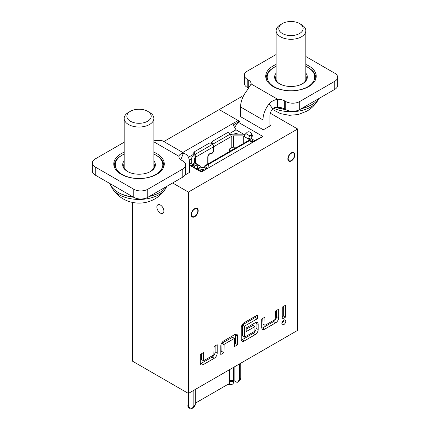 <?xml version="1.0" encoding="UTF-8"?>
<svg xmlns="http://www.w3.org/2000/svg" width="430" height="430" viewBox="0 0 430 430"><rect width="100%" height="100%" fill="white"/><g stroke="black" fill="none" stroke-linecap="round" stroke-linejoin="round"><path stroke-width="0.64" d="M191.721 162.653L189.436 163.97M195.247 403.216L229.357 383.528L229.357 369.779M236.011 133.042L237.94 134.155L236.011 133.042L234.081 134.155L236.011 133.042L236.011 129.806L229.679 133.461M191.721 158.611L189.259 160.03L191.721 158.611M187.76 405.812L187.76 405.753A2.972 1.715 180 0 0 187.76 405.812A2.972 1.715 180 0 0 188.63 407.022L191.017 408.403A1.983 1.145 -120 0 0 192.006 408.5A1.983 1.145 -120 0 0 192.231 408.296L193.661 406.259A1.983 1.145 -120 0 0 193.849 405.56L193.849 390.279M193.849 405.56L195.247 404.748L195.247 389.472M195.247 404.748A1.983 1.145 60 0 1 195.059 405.452L193.629 407.484A1.983 1.145 60 0 1 193.409 407.694L192.006 408.5M229.357 381.448L233.425 381.367L233.415 380.577A0.989 0.57 180 0 1 234.151 380.743L234.151 367.01M240.768 363.189L240.768 378.47A1.983 1.145 60 0 1 240.58 379.169L239.15 381.206A1.983 1.145 60 0 1 238.929 381.41L237.527 382.216A1.983 1.145 -120 0 1 236.538 382.119L234.151 380.743M237.527 382.216A1.983 1.145 -120 0 0 237.752 382.012L239.182 379.98A1.983 1.145 -120 0 0 239.37 379.276L240.768 378.47M239.37 364L239.37 379.276M187.985 406.463A3.961 3.23 -176.5 0 0 188.13 406.769L188.598 407.592L189.221 407.366M190.275 407.973L189.34 408.312A1.983 0.532 -109.8 0 1 188.598 407.592M233.425 381.367L233.442 382.453A1.983 1.946 169.9 0 1 231.49 384.441L228.217 384.506A1.983 1.946 169.9 0 1 227.744 384.458M231.781 136.288A2.478 1.43 180 0 1 233.533 135.869L233.533 147.194A2.478 1.43 0 0 0 231.781 147.614L231.781 136.288L231.109 136.659A2.924 1.688 -120 0 0 230.19 134.149L229.765 133.569A1.983 1.586 41.1 0 0 227.201 132.805L213.054 140.975A2.773 2.22 41.1 0 0 212.592 141.352A2.773 2.22 41.1 0 0 212.683 144.254L212.721 144.308A2.924 1.688 60 0 1 213.597 146.764L213.597 150.5A2.478 1.43 -60 0 1 211.85 153.531A2.478 1.43 -60 0 1 210.893 153.757L210.7 153.72A2.478 1.43 120 0 0 208.91 154.676A2.478 1.43 120 0 0 207.996 156.977L207.996 163.975M207.787 164.093L207.787 157.1A2.773 1.602 -60 0 1 208.813 154.52A2.773 1.602 -60 0 1 210.813 153.451L211.012 153.483A2.177 1.258 120 0 0 211.85 153.29A2.177 1.258 120 0 0 213.387 150.618L213.387 146.888A2.924 1.688 -120 0 0 212.511 144.426L212.474 144.378A2.773 2.22 41.1 0 0 208.921 143.362L194.983 151.403A1.983 1.586 41.1 0 0 194.656 151.677A1.983 1.586 41.1 0 0 194.747 153.784L195.177 154.365A2.924 1.688 60 0 1 196.091 156.875L195.413 157.289L195.413 163.174M205.486 165.647A1.983 0.312 -23.5 0 0 208.05 164.609L250.072 140.352A1.983 0.312 -23.5 0 0 250.728 139.788A1.983 0.312 -23.5 0 0 250.308 139.772L249.884 139.857A2.924 1.688 -120 0 0 249.572 139.97L204.75 165.846A2.924 1.688 -120 0 1 205.062 165.733L205.486 165.647L206.658 168.34L206.244 168.42A5.445 3.144 180 0 1 198.542 168.42L198.542 169.635M250.717 137.89L248.615 139.078A2.924 1.688 -60 0 1 250.034 135.987L251.179 134.896A1.983 1.446 -18.8 0 0 251.657 133.445L252.313 135.375A1.983 1.446 161.2 0 1 251.835 136.821L250.717 137.89L251.066 138.095A5.445 3.144 180 0 1 252.663 140.32A5.445 3.144 180 0 1 251.722 142.083M206.244 168.42L204.142 167.184A2.924 1.688 -120 0 1 204.75 165.846M199.687 165.636L195.489 163.212A2.924 1.688 120 0 0 194.672 163.104L193.527 163.33A1.983 0.731 13.7 0 0 193 163.669A1.983 0.731 13.7 0 0 193.597 164.4L194.994 165.211A1.983 0.731 13.7 0 0 197.73 165.754L198.87 165.528A2.924 1.688 -60 0 1 199.687 165.636A2.924 1.688 -60 0 1 200.294 166.974L200.643 167.205A2.478 1.43 180 0 0 204.142 167.205M200.294 167.007L198.192 168.216L198.542 168.42M248.965 140.32L248.965 139.309L248.615 139.105M248.965 139.309A2.478 1.43 180 0 1 249.61 139.949M198.192 168.216L197.074 168.442A1.983 0.731 -166.3 0 1 194.338 167.893L194.994 165.211M192.683 164.964A5.445 3.144 180 0 1 191.721 163.18L191.721 158.299A5.445 3.144 180 0 1 193.317 156.074L193.989 155.681L193.581 155.128A1.983 1.586 41.1 0 1 193.484 153.016L194.656 151.677M198.87 165.528L194.672 163.104L194.693 158.299A2.478 1.43 180 0 1 195.413 157.289M196.091 156.896L193.989 155.681M191.721 158.299L191.721 163.18M233.533 135.869L241.988 135.869A2.478 1.43 180 0 1 243.74 136.288L244.412 136.649A2.924 1.688 120 0 1 245.836 133.563L250.034 135.987M244.987 134.676A5.445 3.144 0 0 0 241.988 134.155L233.533 134.155A5.445 3.144 180 0 0 230.534 134.676M251.657 133.445A1.983 1.446 -18.8 0 0 251.109 132.811L249.712 132.005A1.983 1.446 -18.8 0 0 246.981 132.467L245.836 133.563M233.533 147.194L237.064 147.194M236.36 147.597L229.357 151.441L229.357 149.011L231.781 147.614M229.357 149.011L231.791 147.603M212.592 141.352L211.426 142.69A2.773 2.22 41.1 0 0 211.071 143.303M236.36 147.393A3.961 2.29 0 0 0 236.672 147.194M283.805 320.092A2.763 1.596 120 0 0 281.999 322.527A2.763 1.596 120 0 0 282.424 324.741A2.763 1.596 120 0 0 283.805 324.602A2.763 1.596 120 0 0 285.611 322.167A2.763 1.596 120 0 0 285.187 319.952A2.763 1.596 120 0 0 283.805 320.092M160.374 213.097A4.95 2.86 -120 0 0 162.852 213.345A4.95 2.86 -120 0 0 163.61 209.378A4.95 2.86 -120 0 0 160.374 205.013A4.95 2.86 -120 0 0 157.896 204.766A4.95 2.86 -120 0 0 157.138 208.733A4.95 2.86 -120 0 0 160.374 213.097M194.693 208.652A4.95 2.86 120 0 0 191.457 213.017A4.95 2.86 120 0 0 192.215 216.983A4.95 2.86 120 0 0 194.693 216.736A4.95 2.86 120 0 0 197.924 212.372A4.95 2.86 120 0 0 197.166 208.405A4.95 2.86 120 0 0 194.693 208.652M291.336 152.854A4.95 2.86 120 0 0 288.1 157.219A4.95 2.86 120 0 0 288.858 161.185A4.95 2.86 120 0 0 291.336 160.938A4.95 2.86 120 0 0 294.571 156.574A4.95 2.86 120 0 0 293.814 152.607A4.95 2.86 120 0 0 291.336 152.854M252.469 141.733L262.913 136.477L238.08 122.141L239.51 121.314L219.203 109.591L241.612 96.653L242.821 97.352M240.564 116.261L240.214 116.466L263.321 129.806L271.024 125.361L269.975 124.754M185.153 174.94L189.786 172.263L189.436 172.059M203.444 170.038L201.272 171.21M254.571 140.519L252.319 139.223M243.885 134.353L236.011 129.806L233.21 124.953L238.08 122.141L234.651 127.447M189.436 164.378L192.409 166.093M196.548 168.479L201.342 171.248L201.342 172.027L189.436 165.152M297.641 129L297.641 330.358L188.388 393.434L188.388 192.076L297.641 129L270.368 113.257M172.64 182.981L188.388 192.076M188.388 393.434L132.359 361.087L132.359 202.401M262.913 136.477L201.342 172.027M217.204 353.18L217.204 344.688L214.054 346.51L213.844 354.879L203.508 360.775L203.444 352.632L200.294 354.454L200.294 362.947A4.16 2.403 120 0 0 201.154 364.85A4.16 2.403 120 0 0 203.234 364.645L214.264 358.276A4.16 2.403 120 0 0 217.204 353.18L215.107 351.966L215.107 345.903M237.688 344.752L237.688 336.26A4.16 2.403 120 0 0 236.828 334.357A4.16 2.403 120 0 0 234.748 334.562L223.718 340.931A4.16 2.403 120 0 0 220.778 346.021L220.778 354.513L223.928 352.697L224.137 344.328L234.328 338.442L234.538 346.569L237.688 344.752L235.592 343.538L235.592 335.045A4.16 2.403 120 0 0 235.495 334.239M244.622 326.069L257.441 318.673L257.441 315.034L244.202 322.672A4.16 2.403 120 0 0 241.262 327.767L241.262 339.291A4.16 2.403 120 0 0 242.122 341.194A4.16 2.403 120 0 0 244.202 340.99L255.232 334.621A4.16 2.403 120 0 0 258.177 329.525L258.177 324.435A4.16 2.403 120 0 0 257.312 322.527A4.16 2.403 120 0 0 255.232 322.737L246.202 327.95L246.202 331.589L254.963 326.601L254.813 331.224L244.622 337.109L244.622 326.069L242.525 324.86L255.339 317.458L257.441 318.673M278.661 317.7L278.661 309.208L275.506 311.03L275.297 319.399L265.106 325.284L264.896 317.152L261.746 318.974L261.746 327.466A4.16 2.403 120 0 0 262.606 329.369A4.16 2.403 120 0 0 264.686 329.165L275.716 322.796A4.16 2.403 120 0 0 278.661 317.7L276.56 316.485L276.56 310.422M285.38 317.216L285.38 305.327L282.231 307.149L282.231 319.033L285.38 317.216L283.284 316.002L283.284 306.542M282.231 316.609L283.284 316.002M281.86 323.296A2.763 1.596 120 0 0 283.655 320.183M261.843 328.267A4.16 2.403 120 0 0 262.585 327.95L273.62 321.581A4.16 2.403 120 0 0 276.56 316.485M263.01 324.069L262.794 318.367M242.525 335.894L242.525 324.86M246.202 329.165L252.921 325.526M241.359 340.098A4.16 2.403 120 0 0 242.101 339.775L253.13 333.411A4.16 2.403 120 0 0 256.076 328.316L256.076 323.22A4.16 2.403 120 0 0 255.979 322.414M255.339 317.458L255.339 316.243M234.538 344.145L235.592 343.538M220.778 352.089L221.826 351.482L222.036 343.113L232.436 337.351M221.826 351.482L223.928 352.697M200.391 363.748A4.16 2.403 120 0 0 201.132 363.431L212.162 357.061A4.16 2.403 120 0 0 215.107 351.966M201.552 359.55L201.342 353.847M182.745 152.473L238.112 120.507L219.203 109.591L163.841 141.556M238.112 120.507L238.811 121.722M193.247 154.494L188.442 157.267M194.693 209.055A4.456 2.575 -60 0 1 197.537 212.619A4.456 2.575 -60 0 1 196.048 215.194A4.456 2.575 -60 0 1 194.693 216.333A4.456 2.575 -60 0 1 191.538 214.516A4.456 2.575 -60 0 1 194.693 209.055M191.189 214.715A4.95 2.86 -60 0 1 193.35 209.732A4.95 2.86 -60 0 1 197.166 208.405A4.95 2.86 -60 0 1 198.192 210.673A4.95 2.86 -60 0 1 196.032 215.656A4.95 2.86 -60 0 1 192.215 216.983A4.95 2.86 -60 0 1 191.189 214.715M305.832 64.452A25.257 14.582 180 0 1 316.233 76.244A25.257 14.582 180 0 1 308.837 86.554A25.257 14.582 180 0 1 281.311 89.714A25.257 14.582 180 0 1 265.724 76.244A25.257 14.582 180 0 1 273.12 65.935A25.257 14.582 180 0 1 276.125 64.452M262.972 129.602L262.972 119.911A17.829 10.293 -60 0 1 269.105 103.877L272.701 108.742A7.923 4.574 -60 0 0 269.975 115.864L269.975 125.963M240.564 116.664L240.564 106.968A17.829 10.293 120 0 1 246.696 90.94L251.158 83.974A9.906 5.719 0 0 0 251.158 83.925A9.906 5.719 0 0 0 248.26 79.883L247.207 79.276A9.906 5.719 180 0 1 244.304 75.234A9.906 5.719 180 0 1 247.207 71.192L276.125 54.497M248.578 88.161A9.906 5.719 0 0 0 248.26 87.973L247.207 87.365A9.906 5.719 180 0 1 244.304 83.323L244.304 75.234M305.832 56.518L334.75 73.213A9.906 5.719 180 0 1 337.647 77.255A9.906 5.719 180 0 1 334.75 81.297L299.731 101.518A9.906 5.719 180 0 1 285.724 101.518L284.676 100.91A9.906 5.719 0 0 0 277.587 99.233L277.587 107.323A9.906 5.719 0 0 1 284.676 108.994L285.724 109.602A9.906 5.719 180 0 0 299.731 109.602L334.75 89.386A9.906 5.719 180 0 0 337.647 85.344L337.647 77.255M272.701 108.742C273.464 107.801 275.092 107.328 277.587 107.323M269.105 103.877C270.766 101.727 273.593 100.179 277.587 99.233L251.158 83.974M153.875 152.182A25.257 14.582 180 0 1 164.276 163.975A25.257 14.582 180 0 1 156.88 174.284A25.257 14.582 180 0 1 129.355 177.445A25.257 14.582 180 0 1 113.767 163.975A25.257 14.582 180 0 1 121.163 153.666A25.257 14.582 180 0 1 124.168 152.182M189.436 172.462L189.436 162.363A17.829 10.293 -60 0 0 185.744 154.203L163.335 141.266A17.829 10.293 120 0 0 160.895 140.476L153.875 140.723M153.875 141.83L178.842 156.246A9.906 5.719 -0 0 0 178.842 156.294A9.906 5.719 -0 0 0 181.739 160.336L182.793 160.944A9.906 5.719 180 0 1 185.696 164.986A9.906 5.719 180 0 1 182.793 169.028L147.775 189.248A9.906 5.719 180 0 1 133.768 189.248L95.25 167.007A9.906 5.719 180 0 1 92.353 162.965A9.906 5.719 180 0 1 95.25 158.923L124.168 142.228M185.696 164.986L185.696 173.075A9.906 5.719 180 0 1 182.793 177.117L147.775 197.332A9.906 5.719 180 0 1 133.768 197.332L95.25 175.096A9.906 5.719 180 0 1 92.353 171.054L92.353 162.965M180.793 159.702L183.304 153.413A17.829 10.293 -60 0 1 185.744 154.203M178.842 156.246C179.466 154.52 180.955 153.58 183.304 153.413M305.832 73.121A16.34 9.433 180 0 1 302.532 83.726A16.34 9.433 180 0 1 279.425 83.726A16.34 9.433 180 0 1 276.125 73.121M276.125 75.632A15.351 8.863 -0 0 0 275.625 77.862A15.351 8.863 -0 0 0 279.785 83.925M301.285 108.704A28.724 16.582 180 0 0 311.288 104.952L311.987 104.549A29.713 17.152 -0 0 0 318.635 98.69M276.125 66.338A23.768 13.722 -0 0 0 274.168 67.349A23.768 13.722 -0 0 0 274.168 86.758A23.768 13.722 -0 0 0 307.783 86.758A23.768 13.722 -0 0 0 307.789 67.349A23.768 13.722 -0 0 0 305.832 66.338M307.789 67.349L308.487 67.752A24.763 14.297 180 0 1 315.738 77.862A24.763 14.297 180 0 1 315.555 79.604M273.469 67.752L274.168 67.349L273.469 67.752A24.763 14.297 180 0 0 266.218 77.862A24.763 14.297 180 0 0 266.401 79.604M276.345 107.349A29.713 17.152 -0 0 0 285.085 109.231M301.838 108.387A29.713 17.152 -0 0 0 311.987 104.549L311.288 104.952M285.574 109.51A28.724 16.582 180 0 1 276.006 107.376M302.172 83.925A15.351 8.863 -0 0 0 306.332 77.862A15.351 8.863 -0 0 0 305.832 75.632M153.875 160.852A16.34 9.433 180 0 1 150.575 171.457A16.34 9.433 180 0 1 127.468 171.457A16.34 9.433 180 0 1 124.168 160.852M124.168 163.362A15.351 8.863 0 0 0 123.668 165.593A15.351 8.863 0 0 0 127.828 171.656M149.328 196.435A28.724 16.582 180 0 0 159.331 192.683L160.03 192.28A29.713 17.152 0 0 0 166.679 186.421M124.168 154.074A23.768 13.722 0 0 0 122.217 155.079A23.768 13.722 0 0 0 122.211 155.079A23.768 13.722 0 0 0 122.217 174.489A23.768 13.722 0 0 0 155.832 174.489A23.768 13.722 0 0 0 155.832 155.079A23.768 13.722 0 0 0 153.875 154.074M155.832 155.079L156.531 155.483A24.763 14.297 180 0 1 163.782 165.593A24.763 14.297 180 0 1 163.599 167.334M122.217 155.079L121.513 155.483A24.763 14.297 180 0 0 114.262 165.593A24.763 14.297 180 0 0 114.444 167.334M109.903 183.551A29.713 17.152 0 0 0 118.013 192.28A29.713 17.152 0 0 0 133.128 196.962M149.882 196.118A29.713 17.152 0 0 0 160.03 192.28L159.331 192.683M133.617 197.246A28.724 16.582 180 0 1 118.712 192.683L118.013 192.28M150.215 171.656A15.351 8.863 0 0 0 154.375 165.593A15.351 8.863 0 0 0 153.875 163.362M291.336 153.257A4.456 2.575 -60 0 1 294.179 156.821A4.456 2.575 -60 0 1 292.696 159.396A4.456 2.575 -60 0 1 291.336 160.535A4.456 2.575 -60 0 1 288.186 158.718A4.456 2.575 -60 0 1 291.336 153.257M287.831 158.917A4.95 2.86 -60 0 1 289.997 153.935A4.95 2.86 -60 0 1 293.814 152.607A4.95 2.86 -60 0 1 294.835 154.875A4.95 2.86 -60 0 1 292.674 159.858A4.95 2.86 -60 0 1 288.858 161.185A4.95 2.86 -60 0 1 287.831 158.917M128.516 112.38L130.408 111.289A12.18 7.036 0 0 0 130.408 121.239A12.18 7.036 0 0 0 147.635 121.239A12.18 7.036 0 0 0 147.635 111.289A12.18 7.036 0 0 0 130.408 111.289L128.516 112.38A14.857 8.579 180 0 0 124.168 118.449L124.168 167.824M147.635 111.289L149.527 112.38A14.857 8.579 180 0 1 153.875 118.449A14.857 8.579 180 0 1 149.527 124.512A14.857 8.579 180 0 1 133.338 126.372A14.857 8.579 180 0 1 124.168 118.449M111.381 186.437A28.224 16.297 0 0 0 112.531 188.765A28.224 16.297 0 0 0 158.982 194.666A28.224 16.297 0 0 0 165.512 188.765A28.224 16.297 0 0 0 166.663 186.437M280.473 24.65L282.365 23.559A12.18 7.036 0 0 0 282.365 33.508A12.18 7.036 0 0 0 299.592 33.508A12.18 7.036 0 0 0 299.592 23.559A12.18 7.036 0 0 0 282.365 23.559L280.473 24.65A14.857 8.579 180 0 0 276.125 30.718L276.125 80.093M299.592 23.559L301.484 24.65A14.857 8.579 180 0 1 305.832 30.718A14.857 8.579 180 0 1 301.484 36.781A14.857 8.579 180 0 1 285.294 38.641A14.857 8.579 180 0 1 276.125 30.718M273.399 108.161A28.224 16.297 0 0 0 310.938 106.936A28.224 16.297 0 0 0 317.469 101.034A28.224 16.297 0 0 0 318.619 98.706M229.357 380.658L233.415 380.577L233.415 367.435M188.63 407.022L188.63 393.294M240.58 379.169L239.182 379.98M237.752 382.012L239.15 381.206M195.059 405.452L193.661 406.259M192.231 408.296L193.629 407.484M210.893 153.757L210.383 153.462M250.072 140.352L251.244 143.04M209.222 167.302L208.05 164.609M205.062 165.733L249.884 139.857M197.074 168.442L197.73 165.754M251.179 134.896L251.835 136.821M248.615 139.078L244.412 136.649M243.74 136.288L243.74 143.34M194.747 153.784L193.581 155.128M192.941 167.087L193.597 164.4M241.988 144.351L241.988 135.869M210.7 153.72L210.281 153.483M212.683 144.254L230.19 134.149M195.177 154.365L212.474 144.378M213.597 146.764L231.109 136.659M196.091 156.875L213.387 146.888M273.62 321.581L275.716 322.796M262.585 327.95L264.686 329.165M262.794 323.946L264.896 325.161M242.31 325.22L244.412 326.435M242.31 335.776L244.412 336.986M252.711 325.402L254.813 326.617M256.076 323.22L258.177 324.435M256.076 328.316L258.177 329.525M253.13 333.411L255.232 334.621M242.101 339.775L244.202 340.99M235.592 335.045L237.688 336.26M232.227 337.227L234.328 338.442M222.036 343.113L224.137 344.328M221.826 343.479L223.928 344.688M212.162 357.061L214.264 358.276M201.132 363.431L203.234 364.645M201.342 359.426L203.444 360.641M262.972 119.911L240.564 106.968M248.26 79.883L248.26 87.973M247.207 79.276L247.207 87.365M334.75 81.297L334.75 89.386M299.731 101.518L299.731 109.602M285.724 101.518L285.724 109.602M284.676 100.91L284.676 108.994M182.793 169.028L182.793 177.117M147.775 189.248L147.775 197.332M133.768 189.248L133.768 197.332M95.25 167.007L95.25 175.096M252.663 141.62L252.663 140.32M250.728 139.788L251.894 142.48M192.344 166.351L193 163.669M262.859 324.086L264.961 325.295M242.375 335.911L244.476 337.125M252.861 325.386L254.963 326.601M232.377 337.217L234.479 338.426M201.407 359.561L203.508 360.775M196.048 215.194A7.428 7.428 0 0 0 197.537 212.619M315.738 79.12L315.738 77.862M266.218 79.12L266.218 77.862M163.782 166.851L163.782 165.593M114.262 166.851L114.262 165.593M122.211 155.079L121.513 155.483M292.696 159.396A7.428 7.428 0 0 0 294.179 156.821M165.512 188.765C162.766 193.016 159.245 196.376 154.956 198.853C141.051 207.034 121.867 203.272 112.531 188.765M153.875 118.449L153.875 167.824M317.469 101.034C314.722 105.285 311.202 108.645 306.912 111.123L298.345 114.509L289.406 115.321L280.527 113.622L272.271 109.317M305.832 30.718L305.832 80.093"/></g></svg>
